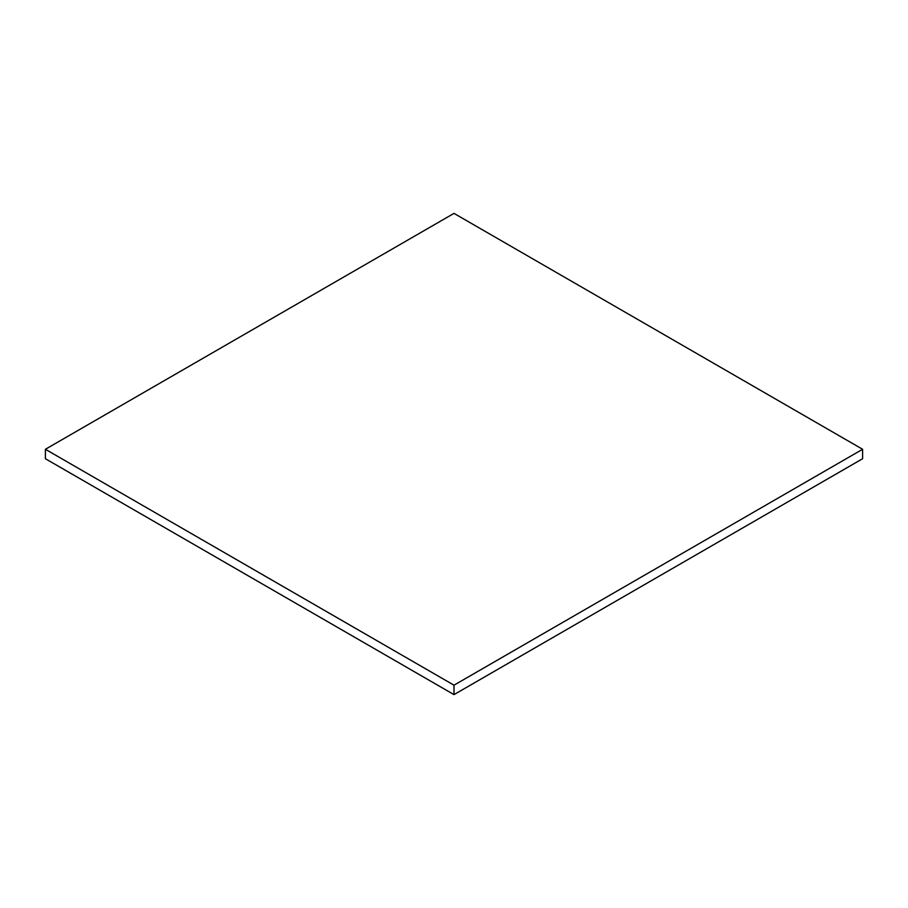 <?xml version="1.0" encoding="UTF-8"?>
<svg xmlns="http://www.w3.org/2000/svg" width="908" height="908" viewBox="0 0 908 908"><rect width="100%" height="100%" fill="white"/><g stroke="black" fill="none" stroke-linecap="round" stroke-linejoin="round"><path stroke-width="1.36" d="M45.4 449.278L45.4 458.722L454 694.62L862.6 458.722L862.6 449.278L454 213.38L45.4 449.278L454 685.188L454 694.62M454 685.188L862.6 449.278"/></g></svg>
